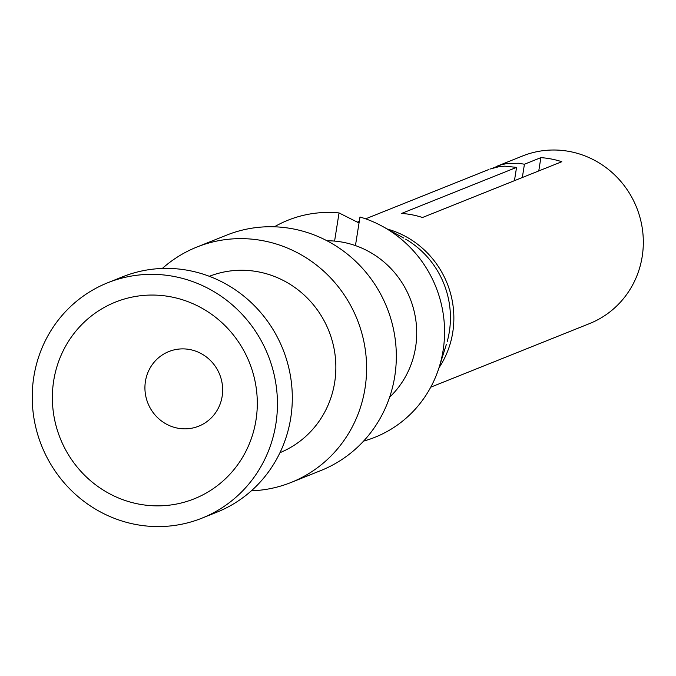 <?xml version="1.0" encoding="UTF-8"?>
<svg xmlns="http://www.w3.org/2000/svg" width="676" height="676" viewBox="0 0 676 676"><rect width="100%" height="100%" fill="white"/><g stroke="black" fill="none" stroke-linecap="round" stroke-linejoin="round"><path stroke-width="1.01" d="M522.033 156.198A90.246 86.798 68.2 0 1 609.946 170.69A90.246 86.798 68.2 0 1 642.2 256.534A90.246 86.798 68.2 0 1 589.523 323.593M387.449 229.096A90.246 86.798 68.2 0 1 452.743 332.406A90.246 86.798 68.2 0 1 438.994 367.778M326.964 240.766A90.246 86.798 68.2 0 1 415.588 347.287A90.246 86.798 68.2 0 1 389.613 397.201M225.928 235.425A126.784 121.934 68.2 0 1 349.433 255.781A126.784 121.934 68.2 0 1 394.75 376.38A126.784 121.934 68.2 0 1 320.745 470.589M162.325 268.457A126.784 121.934 68.2 0 1 196.15 247.348A126.784 121.934 68.2 0 1 319.689 267.662A126.784 121.934 68.2 0 1 365.023 388.286A126.784 121.934 68.2 0 1 290.79 482.579A126.784 121.934 68.2 0 1 251.362 490.81M209.349 276.307A94.995 91.361 68.2 0 1 301.217 292.438A94.995 91.361 68.2 0 1 334.679 382.388A94.995 91.361 68.2 0 1 280.675 452.379M121.908 277.084A126.784 121.934 68.2 0 1 245.413 297.44A126.784 121.934 68.2 0 1 290.731 418.038A126.784 121.934 68.2 0 1 216.726 512.239M33.8 376.929A126.784 121.934 68.2 0 1 106.994 283.058A126.784 121.934 68.2 0 1 230.533 303.372A126.784 121.934 68.2 0 1 275.867 423.987A126.784 121.934 68.2 0 1 201.634 518.289A126.784 121.934 68.2 0 1 78.695 497.173A126.784 121.934 68.2 0 1 33.8 376.929M53.683 380.799A105.955 101.907 68.2 0 1 171.239 296.908A105.955 101.907 68.2 0 1 255.984 420.126A105.955 101.907 68.2 0 1 138.436 504.017A105.955 101.907 68.2 0 1 53.683 380.799M145.424 381.408A40.188 38.65 68.2 0 1 168.958 351.512A40.188 38.65 68.2 0 1 207.929 358.204A40.188 38.65 68.2 0 1 222.159 396.322A40.188 38.65 68.2 0 1 198.727 426.176A40.188 38.65 68.2 0 1 159.697 419.559A40.188 38.65 68.2 0 1 145.424 381.408M334.586 241.095L339.048 212.932A116.914 112.444 -111.8 0 0 274.397 226.798M363.587 441.107A116.914 112.444 -111.8 0 0 440.169 363.865A116.914 112.444 -111.8 0 0 385.878 228.302A116.914 112.444 -111.8 0 0 359.978 217.004L355.449 245.591M359.032 222.995L339.048 212.932M447.199 341.591A88.421 85.041 -111.8 0 0 405.651 239.152M492.897 168.071L501.195 164.792L506.915 163.524L518.585 163.246L524.432 164.234L522.328 177.526M514.444 180.678L516.557 167.386L401.561 213.439A90.246 86.798 -111.8 0 1 422.492 217.503L561.798 161.716A90.246 86.798 -111.8 0 0 540.876 157.643L538.764 170.944M540.876 157.643L524.432 164.234M516.557 167.386L504.845 166.161L499.032 166.676L489.982 169.051M430.747 387.179L589.599 323.567M226.578 235.163L196.86 247.061M122.559 276.814L107.704 282.771M439.13 367.33L446.329 344.532M382.743 226.511L403.682 238.036M522.497 156.012L496.792 166.304M488.909 169.465L365.631 218.83M359.286 221.373L357.342 222.15M291.128 482.453L320.846 470.547M201.963 518.154L216.827 512.205"/></g></svg>
